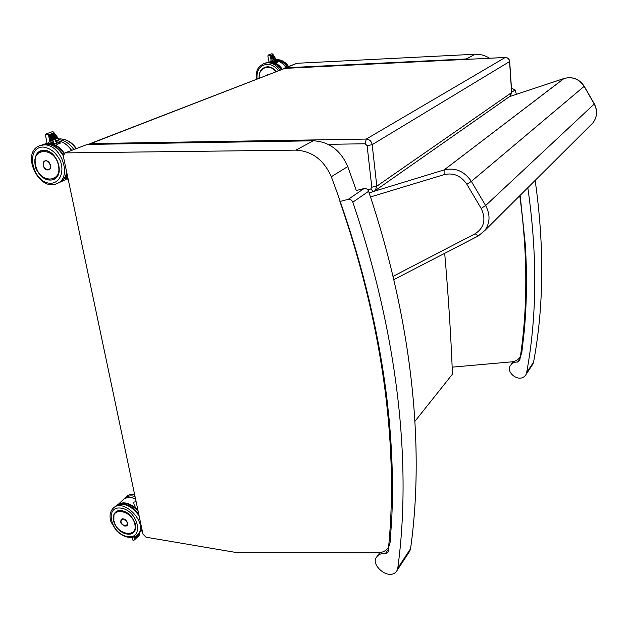 <?xml version="1.0" encoding="UTF-8"?>
<svg xmlns="http://www.w3.org/2000/svg" width="628" height="628" viewBox="0 0 628 628"><rect width="100%" height="100%" fill="white"/><g stroke="black" fill="none" stroke-linecap="round" stroke-linejoin="round"><path stroke-width="0.94" d="M397.029 570.514L397.783 568.12C411.497 467.13 399.235 338.837 352.818 202.224C351.853 200.026 350.314 199.076 348.202 199.366L339.905 201.47L341.161 205.113C385.113 333.389 398.568 454.601 388.088 551.855L387.837 552.656L385.294 553.708C381.298 553.174 378.362 554.359 376.494 557.256C369.971 564.886 389.878 582.07 397.029 570.514L409.817 551.078L410.563 548.723C424.544 449.452 413.161 324.111 368.62 191.281C367.694 189.154 366.195 188.235 364.13 188.526L356.319 190.535L347.755 166.561L331.301 176.735C347.135 219.086 359.852 260.651 369.46 301.448L374.021 321.779C379.877 349.388 384.312 376.258 387.343 402.407L389.132 419.418C392.272 453.235 393.183 485.381 391.872 515.839L390.216 542.019L388.803 546.815C386.51 550.693 382.782 552.687 377.616 552.789L237.298 552.703L146.041 537.207L142.964 534.138L63.357 156.348L64.637 153.051L87.284 144.432L64.723 153.02M347.755 166.561C340.611 150.233 329.127 141.645 313.294 140.805L87.284 144.432M331.301 176.735C323.883 159.928 312.077 151.058 295.874 150.131L65.406 152.902M283.825 68.609L297.013 63.279L284.719 67.934M489.502 58.231C485.004 55.358 480.192 54.032 475.058 54.243L297.013 63.279M470.623 59.15L466.251 58.961L285.277 67.824M452.168 367.152L511.561 361.869C515.596 361.43 518.587 359.593 520.534 356.359L521.829 352.473L524.184 331.757C526.429 307.767 527.018 282.867 525.95 257.056L525.259 244.111L520.149 195.355M414.959 421.278L452.458 374.155C450.943 335.65 448.361 295.372 444.695 253.32M519.772 195.724C527.81 254.717 527.81 309.604 519.772 360.401L517.511 362.066C514.41 361.916 512.071 363.062 510.486 365.496C505.053 372.027 519.929 384.273 525.981 374.563L526.657 372.608C537.058 316.182 537.435 254.56 527.81 187.725M535.158 180.409C544.452 245.98 543.919 306.558 533.565 362.136L532.889 364.059L525.981 374.563M511.443 88.116L515.101 89.914L516.389 94.333M131.904 537.372L132.32 538.989C132.626 540.402 133.356 540.7 134.51 539.868L135.012 539.083L134.416 536.736M139.11 535.527L135.012 539.083M134.588 537.309L135.412 536.281M136.19 535.825L134.792 537.136M134.926 538.628L139.251 534.475M139.165 534.389L135.13 538.455M134.753 537.968L139.549 533.384M139.463 533.298L134.965 537.796M135.515 498.813C130.757 496.921 126.77 497.101 123.559 499.354L117.672 504.912M136.103 501.591L133.921 502.149C133.544 504.472 134.879 507.157 137.917 510.211M121.031 519.803L121.306 519.435C123.928 518.233 126.032 519.442 127.625 523.069L126.55 525.942M52.642 140.327L49.95 141.316L49.769 140.915L57.431 138.113L57.619 138.505L52.642 140.327L51.551 142.556M54.95 139.487L55.484 140.782M51.59 142.54L47.65 143.993L47.069 143.474L45.459 134.989L45.828 134.007L52.564 131.613L53.466 132.013L54.204 133.733M45.828 134.007L48.505 134.839L53.647 133.003M57.729 138.333L58.828 139.024L58.773 139.895M57.619 138.505L57.438 138.113L57.619 138.505M47.65 143.993L49.73 141.276L48.505 134.839M55.759 135.923L55.939 136.323L49.447 138.678L49.267 138.278L55.759 135.923L55.939 136.323L55.766 135.923M54.275 134.125L54.087 133.733L54.259 134.133L48.945 136.041L48.764 135.64L54.079 133.733L54.259 134.133M54.919 134.832L55.115 135.224L49.196 137.351L49.015 136.951L54.919 134.832L55.099 135.224L54.926 134.824M56.598 137.022L56.787 137.414L49.698 139.997L49.518 139.597L56.598 137.022L56.779 137.414L56.606 137.022M67.4 175.55L65.179 179.883L68.319 179.891M60.5 143.051L57.172 144.275L51.213 142.682L57.179 144.291L60.602 143.011L56.08 141.567M44.227 161.263L44.8 160.933C47.469 160.423 49.392 161.891 50.562 165.337C50.923 167.519 50.373 168.995 48.898 169.764L48.128 169.968M272.725 59.833L275.402 58.859L272.725 59.833L271.838 61.497M273.965 59.377L274.24 60.131M268.305 54.989L271.908 53.71L272.803 54.102L273.266 55.193M271.869 61.489L269.757 62.266L269.082 61.787L267.85 55.971L268.274 54.997L270.158 55.641L272.929 54.652M275.48 58.757L275.739 60.06M269.757 62.266L271.155 60.319L270.158 55.641M274.248 56.881L270.872 58.443L274.381 57.164M273.204 55.201L270.464 56.52L273.329 55.492M273.722 56.041L270.668 57.486L273.847 56.332M274.883 58.019L270.951 59.103L274.774 57.721M278.149 61.96L276.312 62.643L271.571 61.599L276.312 62.643L278.149 61.96L274.679 61.002M313.294 140.805L295.874 150.131M475.058 54.243L466.251 58.961M370.504 196.957L444.106 174.647L444.114 169.913L373.998 191.336M444.106 174.647L444.114 169.913L564.046 78.492M444.177 174.623C453.447 172.519 461.007 175.722 466.855 184.247L471.345 181.39C464.335 171.169 455.276 167.338 444.169 169.898L563.952 78.508L509.489 96.633M466.855 184.247L481.15 208.418L485.617 205.544L471.345 181.39L584.236 86.279M481.15 208.418C486.245 219.274 484.251 227.713 475.168 233.742L478.222 235.995L484.847 230.492C490.138 222.877 490.397 214.556 485.617 205.544L594.331 103.934M475.168 233.742L393.034 276.367M509.449 96.657L563.881 78.547C572.398 76.333 579.165 78.947 584.166 86.389L594.269 104.052C597.636 110.669 597.204 116.926 592.989 122.837L590.187 125.624M505.501 57.493L505.218 57.493C507.714 57.635 509.167 58.985 509.583 61.56L509.693 61.379M285.591 68.217L505.218 57.493L366.273 139.063L365.135 143.781L367.113 145.657L372.184 144.668C371.486 141.222 369.507 139.353 366.273 139.063L90.77 143.592L89.835 144.393M89.765 143.773L285.206 68.232L88.619 144.416M328.146 144.314L365.135 143.781M367.113 145.657L371.8 187.199L376.808 186.163L372.184 144.668L509.583 61.56L511.624 92.724L510.179 96.147L375.151 190.629L373.401 191.564L370.74 188.973L367.827 189.868M373.401 191.564L375.151 190.629L376.808 186.163L511.734 92.512M284.351 68.405L505.328 57.454C507.848 57.58 509.308 58.906 509.693 61.45L511.734 92.599L509.693 96.484M371.8 187.199L370.74 188.973M388.355 549.265L385.294 553.708M410.453 549.351L397.665 568.756M410.563 548.723L397.783 568.12M364.13 188.526L348.202 199.366M368.62 191.281L352.818 202.224M520.086 358.329L517.511 362.066M533.447 362.639L526.547 373.126M533.565 362.136L526.657 372.608M515.101 89.914L511.718 92.261M134.824 522.355C136.166 526.421 135.805 529.647 133.74 532.018C132.045 533.737 129.753 534.365 126.872 533.91L126.047 533.737M133.74 532.018C142.132 524.16 122.845 503.899 115.23 512.55C117.781 510.242 121.204 510.038 125.482 511.946M126.832 534.028C140.837 536.626 135.852 512.927 121.793 510.745C107.828 508.445 113.024 531.798 126.832 534.028M127.382 536.555C110.583 533.831 104.217 505.399 121.235 508.17C138.411 510.823 144.464 539.766 127.382 536.555M113.786 507.73L114.861 506.796C122.774 501.882 130.852 504.881 139.094 515.8M141.787 528.564L138.812 533.525M137.194 535.064L137.815 534.459C149.017 523.862 123.3 496.866 113.032 508.397C109.9 511.859 109.233 516.389 111.03 521.97L116.133 530.346C119.642 533.941 123.614 536.249 128.041 537.27C132.053 537.898 135.31 536.964 137.815 534.459L139.597 532.795L141.842 528.839M139.761 532.607L139.573 533.305M139.479 533.643L139.275 534.397M139.181 534.742L139.031 535.299M139.526 533.266L134.839 537.647M139.228 534.357L135.012 538.306M136.59 535.551L134.675 536.979M123.543 499.362C126.738 497.117 130.734 496.968 135.538 498.907M117.695 504.896C124.046 501.482 130.852 503.585 138.129 511.216M141.983 529.514L140.986 530.888M142.14 530.236L140.327 531.908L142.093 530.016M137.94 510.297C130.553 502.973 123.771 501.065 117.593 504.574M127.209 525.424L124.925 526.146L127.06 525.558C129.721 523.093 123.677 516.742 121.282 519.482L120.882 522.418M124.894 526.115C120.121 523.038 119.61 520.667 123.355 518.995C128.143 522.088 128.654 524.459 124.894 526.115M134.533 494.158C131.166 493.906 128.387 494.809 126.212 496.866C128.324 494.84 131.119 494.032 134.596 494.424M135.012 496.426C130.593 495.288 127.068 495.955 124.43 498.42L123.653 499.284M113.927 514.434L113.872 521.805M123.818 532.897C127.979 534.601 131.283 534.287 133.733 531.947L135.601 527.363M134.918 524.286C138.019 538.659 116.565 534.899 113.59 520.722C110.253 506.396 131.904 509.834 134.918 524.286M73.829 149.503C69.661 143.6 64.723 140.35 59.016 139.761M53.466 132.013L58.828 139.024L60.092 138.929C66.175 139.078 71.474 142.328 75.988 148.663M52.1 142.077L52.43 142.792M53.961 143.098L52.697 140.311M54.903 139.502L57.03 144.204M54.377 133.952L55.044 134.832M55.209 135.051L55.884 135.923M56.049 136.143L56.724 137.022M56.889 137.242L57.556 138.113M48.945 136.041L48.764 135.64M49.196 137.351L49.015 136.951M49.447 138.678L49.267 138.278M49.698 139.997L49.518 139.597M49.95 141.316L49.769 140.915M35.184 157.863C36.063 154.472 37.908 152.188 40.694 151.003L43.811 150.398C56.763 149.464 65.461 174.969 53.765 179.2C65.438 175 56.724 149.456 43.795 150.398L41.024 150.877M46.04 144.048L47.147 143.875M48.128 143.812C54.165 143.953 59.44 147.195 63.946 153.538M67.22 174.694L62.36 180.629M65.328 179.891L60.822 181.775L67.392 175.502M64.323 153.224C60.06 147.195 55.029 143.922 49.235 143.404M47.069 143.482L44.313 144.173M65.602 178.949L67.997 178.376M56.598 140.696C62.345 141.198 67.329 144.424 71.553 150.382M55.861 141.622L60.461 143.051M44.761 160.964C41.856 164.74 42.861 167.755 47.775 169.992L48.843 169.772C53.097 168.218 48.843 159.017 44.761 160.964C41.88 164.74 42.885 167.747 47.783 169.984L49.086 169.67M47.72 169.937C43.104 170.007 41.103 160.847 45.75 160.847C50.397 160.768 52.375 169.976 47.72 169.937M43.725 150.328C28.55 150.484 35.168 180.228 50.162 180.055C65.414 180.33 59.032 150.021 43.725 150.328M43.01 147.038C50.405 147.925 56.206 152.62 60.421 161.113C64.496 172.26 59.786 182.921 50.86 183.274C32.625 183.478 24.516 147.282 43.01 147.038M43.787 144.919L39.713 145.704C20.214 152.635 38.928 192.561 57.203 183.454C72.793 177.74 61.12 143.616 43.787 144.919M40.145 145.547L46.056 144.087C52.893 144.354 58.632 148.247 63.271 155.775M66.647 171.97C65.744 177.12 63.334 180.636 59.417 182.52L58.859 182.756M53.553 155.037C49.282 150.94 45.004 149.613 40.734 151.058C31.298 154.198 34.053 173.14 44.541 178.36M58.498 165.29C62.431 183.651 39.109 183.517 35.294 165.431C31.07 147.195 54.62 146.795 58.498 165.29M287.239 66.96C284.256 62.612 280.481 60.288 275.888 59.99M276.116 59.566L276.124 59.566C281.061 59.503 285.159 61.819 288.401 66.513M272.317 61.12L272.536 61.654M273.541 61.795L272.748 59.825M273.941 59.393L275.056 62.172M273.4 55.405L273.784 56.033M273.918 56.253L274.303 56.873M274.436 57.085L274.829 57.713M274.954 57.925L275.347 58.553M269.593 62.305C274.569 62.219 278.675 64.566 281.917 69.347M282.239 69.221C279.193 64.637 275.276 62.227 270.503 61.991M269.145 62.054L266.853 62.565L269.074 61.748M275.771 60.053L274.491 60.523C279.122 60.751 282.953 63.059 285.976 67.447M274.609 61.057L278.047 61.984M266.798 75.203L268.172 74.669M267.293 66.827C270.786 66.78 273.753 68.358 276.202 71.561C273.745 68.358 270.778 66.78 267.293 66.827L264.718 67.384L267.293 66.827M259.113 75.972C259.466 71.765 261.334 68.899 264.718 67.384L264.992 67.275M276.226 71.553C273.769 68.311 270.77 66.717 267.253 66.772C261.538 67.714 258.822 71.521 259.097 78.186M257.088 78.963C256.381 70.469 259.647 65.579 266.9 64.292C271.469 64.252 275.268 66.403 278.283 70.752M279.939 70.116C276.642 65.194 272.434 62.753 267.332 62.792L263.964 63.507C259.113 66.513 255.455 68.703 256.514 79.191M264.325 63.381L268.556 62.345C273.651 62.305 277.843 64.739 281.132 69.653M276.179 71.568C272.85 67.447 269.035 66.066 264.733 67.432C260.691 69.363 258.846 72.934 259.215 78.139M259.301 78.108C257.708 67.997 270.032 63.098 275.849 71.702M393.803 279.617L478.222 235.995L484.847 230.492L592.989 122.837C597.259 116.863 597.715 110.575 594.355 103.958L584.244 86.295C579.275 78.877 572.516 76.278 563.952 78.508M373.338 191.587L369.154 192.867M377.263 556.165L379.712 552.656M511.137 364.57L513.194 361.618M115.474 506.247C121.597 502.11 131.064 503.562 138.788 514.34M139.126 535.511L134.51 539.868M139.981 532.356L139.133 535.464M121.282 519.482C121.055 521.146 118.527 522.763 124.925 526.146M126.212 496.866L125.184 497.761M115.246 512.511C112.341 515.816 112.53 520.337 115.803 526.068C120.757 532.552 126.346 534.279 128.316 534.035L134.078 531.626M136.386 509.449L138.034 511.098M76.373 148.514C72.204 142.47 66.843 139.259 60.288 138.882L58.812 139M55.366 139.981L57.289 144.228M58.812 139.887L55.821 140.986M56.63 140.688C62.415 141.182 67.416 144.401 71.631 150.351M47.014 143.176L44.737 144.016M57.203 183.454L59.417 182.52C63.24 180.691 65.705 177.426 66.803 172.708M63.302 154.967C59.315 148.381 53.639 144.738 46.268 144.04L41.99 144.864M40.734 151.058C35.718 153.664 33.896 158.594 35.278 165.839C35.364 171.201 46.095 183.313 53.788 179.216M41.063 150.94L41.888 150.634M288.55 66.45C285.316 61.787 281.195 59.487 276.194 59.55L276.116 59.55M274.138 59.652L275.166 62.203M272.803 54.102L275.943 59.173M274.491 60.523C279.146 60.743 282.985 63.043 286.007 67.439M267.402 74.795L266.672 75.25M281.289 69.59C278.008 64.708 273.792 62.282 268.627 62.329L265.189 63.059M264.733 67.432C260.714 69.261 258.862 72.832 259.183 78.155M265.016 67.322L265.715 67.063"/></g></svg>
